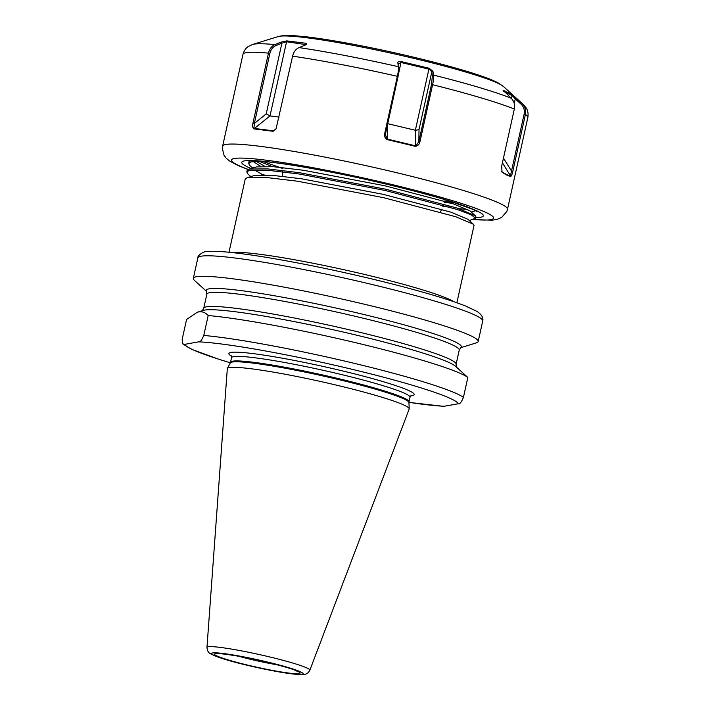 <?xml version="1.0" encoding="UTF-8"?>
<svg xmlns="http://www.w3.org/2000/svg" width="710" height="710" viewBox="0 0 710 710"><rect width="100%" height="100%" fill="white"/><g stroke="black" fill="none" stroke-linecap="round" stroke-linejoin="round"><path stroke-width="1.06" d="M337.294 385.352A93.152 7.65 -167.5 0 0 229.312 367.602A93.152 7.65 -167.5 0 0 227.377 368.499A93.152 7.65 -167.5 0 0 227.306 368.756L206.965 647.422A52.691 4.331 12.5 0 1 269.179 656.812A52.691 4.331 12.5 0 1 309.835 670.231L409.173 409.075A93.152 7.65 -167.5 0 0 409.217 408.818A93.152 7.65 -167.5 0 0 337.294 385.352M206.85 294.153A129.255 10.614 -167.5 0 1 209.627 292.689A129.255 10.614 -167.5 0 1 347.465 314.503A129.255 10.614 -167.5 0 1 459.237 350.11L460.861 347.447A130.551 10.721 -167.5 0 0 352.621 311.832A130.551 10.721 -167.5 0 0 209.175 288.819A130.551 10.721 -167.5 0 0 206.504 291.064L206.85 294.153L203.717 308.3A129.255 10.614 12.5 0 1 206.486 306.835A129.255 10.614 12.5 0 1 344.332 328.65A129.255 10.614 12.5 0 1 456.095 364.257L456.45 367.345M408.933 402.392L443.661 406.342L458.216 403.777C459.601 404.496 461.34 402.366 463.426 397.387L467.837 377.463L455.598 366.325A130.551 10.721 -167.5 0 0 334.587 330.079A130.551 10.721 -167.5 0 0 204.453 310.11A130.551 10.721 -167.5 0 0 203.291 310.385L197.22 312.258L186.57 319.464L182.159 339.38L182.701 343.853L184.84 344.341L198.569 341.838C199.954 342.557 201.684 340.418 203.77 335.439L208.19 315.524C205.412 312.524 202.217 311.317 198.614 311.921L197.22 312.267M460.515 347.758L476.348 342.868A145.887 11.981 -167.5 0 0 478.176 341.519A145.887 11.981 -167.5 0 0 365.561 304.51A145.887 11.981 -167.5 0 0 196.448 276.714A145.887 11.981 -167.5 0 0 193.315 278.373A145.887 11.981 -167.5 0 0 194.407 280.361L206.69 291.482M456.876 302.771L474.031 225.407L473.401 224.245L455.572 216.674L383.524 197.664L297.499 181.21L265.487 177.385L247.098 177.74L245.198 179.142L228.993 252.245M469.363 220.588L475.629 218.192L471.112 214.739L457.169 209.468L385.122 190.457L299.105 173.994L267.084 170.178L249.361 170.347L246.796 171.927L247.941 174.03L250.781 176.604M475.629 218.192L475.922 216.887L475.283 215.733L457.462 208.163L385.415 189.153L299.389 172.69L267.377 168.873L249.645 169.042L247.089 170.622L246.796 171.927M261.466 161.268L251.251 161.836L248.686 163.415L249.831 165.51L252.671 168.084M250.364 160.886L248.979 162.111L248.686 163.415M258.946 161.232L272.516 166.655M459.024 208.687L467.819 209.477M467.837 377.463A145.887 11.981 -167.5 0 0 357.023 343.028A145.887 11.981 -167.5 0 0 208.19 315.524M444.158 202.252L451.782 203.291M257.144 161.907L264.839 166.317M475.283 215.733L469.869 210.817L452.998 203.69L384.9 185.78L303.596 170.285L273.341 166.708L256.576 166.903L248.979 169.22M255.254 170.427L262.957 174.837M473.401 224.245L467.979 219.337L451.107 212.201L383.01 194.3L301.706 178.805L271.451 175.228L254.686 175.414L247.098 177.74M432.923 71.293L431.778 72.029L419.006 129.655L415.359 130.276L428.911 69.145L401.052 62.498L398.345 64.06L398.94 67.849L398.053 76.565L385.29 134.856L387.314 139.098L415.173 145.745L416.3 145.523L418.864 141.476L431.485 84.543L432.372 75.819L431.778 72.029L430.295 69.864L428.911 69.145L429.124 68.249L432.923 71.293L433.517 75.082C433.819 77.221 433.517 80.434 432.594 84.712L419.974 141.645C419.406 144.423 417.835 145.976 415.261 146.304L387.198 139.604C384.918 138.113 384.101 135.992 384.758 133.24L397.378 76.307C398.301 72.029 398.647 68.826 398.425 66.713L397.831 62.924C397.76 61.814 398.869 61.371 401.15 61.575L429.124 68.249M279.101 117.079L269.986 115.934L266.223 113.893L281.888 43.212L275.702 45.697C272.773 47.011 270.821 49.593 269.862 53.463L254.34 123.46L253.958 127.924L254.428 128.457L273.527 130.835L276.163 128.652M306.116 44.641L286.432 41.748L281.888 43.212L281.133 42.112L286.778 40.878L305.957 43.274L306.631 44.189L305.185 45.112L298.999 47.597C295.786 49.052 293.656 51.91 292.6 56.161L276.083 128.812L273.101 131.288L253.861 128.883C252.609 127.818 252.298 125.901 252.946 123.149L268.469 53.152C269.516 48.901 271.681 46.044 274.947 44.597L281.133 42.112M253.106 161.516L260.748 166.388M248.686 163.895L249.086 161.019M501.562 171.412L502.005 172.139L501.704 165.998L514.333 109.065C515.149 104.752 514.058 101.122 511.067 98.184L503.381 90.374L512.185 94.652L522.107 103.562C525.125 106.509 526.225 110.139 525.409 114.452L512.789 171.385C512.194 174.163 511.546 175.849 510.836 176.444C508.6 176.142 505.653 174.704 502.005 172.139L501.695 171.749M503.159 90.472L503.434 91.341L512.194 95.61L515.265 98.885L514.244 103.509M452.882 202.137L444.629 201.001M455.252 202.909A112.047 9.203 -167.5 0 1 446.04 201.88L444.389 201.64M450.646 207.382L442.685 206.184M282.846 168.563L262.656 161.365M305.957 43.274L305.318 45.049M253.861 128.883L269.986 115.934L286.778 40.878M275.702 45.697L274.947 44.597A140.056 11.502 12.5 0 0 252.618 44.464L278.249 36.547C287.452 34.453 292.449 35.669 304.67 36.618C318.728 38.198 336.274 41.002 357.299 45.041C400.218 53.241 450.681 65.693 478.034 74.896C486.98 77.843 493.814 80.585 498.535 83.123L503.399 86.46A116.502 9.567 -167.5 0 0 355.524 45.813A116.502 9.567 -167.5 0 0 278.249 36.547M266.223 113.893L254.34 123.46L252.946 123.149M273.101 131.288L276.083 128.776M501.526 171.27L501.677 171.518C505.298 174.074 508.218 175.494 510.446 175.787L524.122 114.124C524.859 110.201 523.865 106.917 521.149 104.255L515.265 98.885L516.232 98.193M512.185 94.652L511.528 98.628M524.122 114.124L525.409 114.452A145.887 11.981 -167.5 0 1 527.841 117.478C528.444 113.609 527.876 110.405 526.145 107.858L523.279 104.468A140.056 11.502 12.5 0 0 522.107 103.562L521.149 104.255M512.789 171.385L511.502 171.057L503.461 158.073M510.836 176.444L502.414 162.821M387.616 123.655L415.359 130.276L415.261 146.304M398.372 63.687L397.831 62.924M398.683 73.21L401.15 61.575M398.94 67.849L398.425 66.713A140.056 11.502 12.5 0 0 345.522 55.602A140.056 11.502 12.5 0 0 298.999 47.597M511.067 98.184A140.056 11.502 12.5 0 0 433.517 75.082L432.372 75.819M385.432 133.498L384.758 133.24M419.974 141.645L418.864 141.476L419.006 129.655M387.5 124.179L387.198 139.604M231.833 252.538A116.706 9.585 12.5 0 1 366.404 274.885A116.706 9.585 12.5 0 1 454.178 301.83M248.376 665.27A43.816 3.603 12.5 0 1 215.494 653.653A43.816 3.603 12.5 0 1 266.286 662.004A43.816 3.603 12.5 0 1 299.176 673.612A43.816 3.603 12.5 0 1 248.376 665.27M238.347 656.173A37.985 3.124 -167.5 0 0 250.834 659.368A37.985 3.124 -167.5 0 0 277.69 664.897M411.259 395.514L410.007 397.245A91.395 7.508 -167.5 0 0 339.451 374.063A91.395 7.508 -167.5 0 0 233.501 356.651A91.395 7.508 -167.5 0 0 231.54 357.68L230.537 362.233A91.395 7.508 12.5 0 1 232.498 361.195A91.395 7.508 12.5 0 1 329.964 376.62A91.395 7.508 12.5 0 1 408.995 401.798L408.933 402.543A91.519 7.517 -167.5 0 0 328.801 377.276A91.519 7.517 -167.5 0 0 232.188 362.056A91.519 7.517 -167.5 0 0 230.28 362.934L227.377 368.499M231.433 356.092A94.9 7.792 12.5 0 1 340.924 370.522A94.9 7.792 12.5 0 1 410.788 395.852M266.924 661.889A46.913 3.852 -167.5 0 0 212.538 652.952A46.913 3.852 -167.5 0 0 247.746 665.385A46.913 3.852 -167.5 0 0 302.132 674.322A46.913 3.852 -167.5 0 0 266.924 661.889M370.105 284.018A145.887 11.981 -167.5 0 0 197.859 257.881C197.22 255.467 204.285 250.861 207.284 251.562C212.121 251.065 219.266 251.287 228.718 252.227C241.054 253.426 256.496 255.627 275.045 258.822C305.096 264.04 336.842 270.625 370.265 278.56C393.189 284.044 413.584 289.405 431.44 294.659C445.765 298.874 457.16 302.673 465.627 306.037L476.925 311.37C481.682 314.583 483.616 317.805 482.72 321.035A145.887 11.981 -167.5 0 0 370.105 284.018M203.77 335.439A145.887 11.981 12.5 0 1 352.604 362.943A145.887 11.981 12.5 0 1 463.426 397.387M458.216 403.777A140.056 11.502 -167.5 0 0 350.154 368.836A140.056 11.502 -167.5 0 0 198.569 341.838M184.84 344.341A140.056 11.502 -167.5 0 0 230.359 362.774M408.933 402.357A140.056 11.502 -167.5 0 0 444.495 406.28M269.862 53.463L268.469 53.152A145.887 11.981 -167.5 0 0 242.98 54.333L222.629 146.145A145.887 11.981 12.5 0 1 321.231 156.395A145.887 11.981 12.5 0 1 507.49 209.29L527.841 117.478M473.002 219.461A134.217 11.023 -167.5 0 0 466.266 205.004A134.217 11.023 -167.5 0 0 322.216 169.45A134.217 11.023 -167.5 0 0 248.322 169.468M260.614 173.737A134.217 11.023 -167.5 0 0 264.102 174.855M251.118 168.563A123.718 10.162 12.5 0 1 325.375 170.986A123.718 10.162 12.5 0 1 449.803 201.081A123.718 10.162 12.5 0 1 475.753 217.624M398.053 76.565L397.378 76.307A145.887 11.981 -167.5 0 0 341.581 64.583A145.887 11.981 -167.5 0 0 292.6 56.161M514.333 109.065A145.887 11.981 -167.5 0 0 432.594 84.712L431.485 84.543M218.387 653.537L217.784 653.715C214.455 652.721 239.998 655.436 266.197 662.004C283.121 666.255 292.884 669.077 295.466 670.462L297.357 671.358M440.493 212.05L441.549 209.219M206.965 647.422C207.302 650.822 208.491 652.934 210.524 653.759C216.683 657.132 229.055 661.001 247.648 665.385C263.401 669.104 277.282 671.82 289.307 673.541C300.206 674.89 301.28 674.793 304.696 674.331C306.809 674.083 308.522 672.716 309.835 670.231M193.315 278.373L197.859 257.881M230.342 362.801L218.955 359.313L191.593 349.311L182.745 343.889M459.237 350.11L456.095 364.257M478.176 341.519L482.72 321.035M203.717 308.3L202.093 310.953M408.933 402.543L409.217 408.818M410.007 397.245L408.995 401.798M230.537 362.233L230.28 362.934M231.54 357.68L231.14 355.586M282.243 176.231L282.598 171.731M471.245 212.068L475.682 210.701M222.629 146.145L222.337 148.496L224.049 155.295L226.153 158.135L229.365 160.868L238.072 165.545L248.136 169.557M261.209 174.021L263.8 174.855M249.361 160.921L249.006 161.019C248.482 161.108 250.754 160.167 267.262 161.809C282.26 163.415 301.741 166.513 325.686 171.092C368.392 179.257 418.714 191.443 449.137 200.957L472.407 209.175L477.297 211.633M503.399 86.46L523.279 104.468M242.98 54.333C244.071 50.57 245.944 47.898 248.598 46.328L252.618 44.464M472.656 219.567L492.296 220.171L497.213 219.346L501.633 217.455L506.771 211.518L507.49 209.29"/></g></svg>
